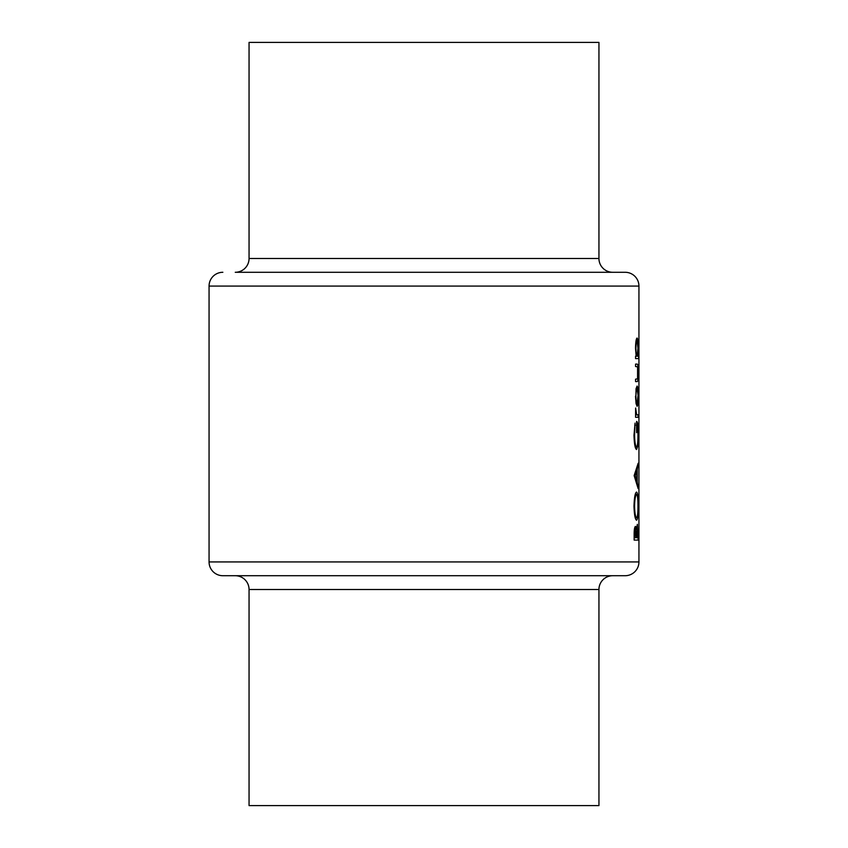 <?xml version="1.0" encoding="UTF-8"?>
<svg xmlns="http://www.w3.org/2000/svg" width="848" height="848" viewBox="0 0 848 848"><rect width="100%" height="100%" fill="white"/><g stroke="black" fill="none" stroke-linecap="round" stroke-linejoin="round"><path stroke-width="1.27" d="M638.936 311.428L638.936 316.315L638.936 311.428M638.936 358.64L638.926 357.655M638.936 403.023L638.936 407.909L638.936 403.023M638.936 497.924L638.936 502.811L638.936 497.924M638.936 485.544L638.936 490.43L638.936 485.544M625.146 272.282L612.733 272.282A13.791 13.791 0 0 1 598.942 258.492L598.942 42.4L249.058 42.4L249.058 258.492A13.791 13.791 0 0 1 235.267 272.282L625.146 272.282A13.791 13.791 0 0 1 638.936 286.073L638.936 561.927A13.791 13.791 0 0 1 625.146 575.718L222.854 575.718A13.791 13.791 0 0 1 209.064 561.927L638.936 561.927M638.936 460.793L638.936 465.679L638.936 460.793M638.936 440.557L638.936 447.193L638.936 440.557M222.854 272.282A13.791 13.791 0 0 0 209.064 286.073L209.064 561.927M235.267 575.718A13.791 13.791 0 0 1 249.058 589.508L249.058 805.6L598.942 805.6L598.942 589.508L249.058 589.508M612.733 575.718A13.791 13.791 0 0 0 598.942 589.508M635.565 381.589L637.028 381.589C637.802 382.003 638.184 379.088 638.184 372.834C638.184 366.654 637.813 363.739 637.049 364.099L635.565 364.099L635.565 366.495L637.579 366.898L637.558 378.812L635.565 379.194L635.565 381.589L637.028 381.589M635.565 417.28L638.152 417.28L638.152 414.873L636.594 414.449L635.618 408.015L635.565 417.28L638.152 417.28M634.145 475.601L638.152 488.639L637.24 481.95L637.24 469.824L638.152 463.252L634.145 475.601M634.145 540.102L638.152 540.102L637.357 524.329L636.413 529.481L635.459 526.385C634.548 527.043 634.113 529.873 634.145 534.887L634.145 540.102L638.152 540.102M633.997 506.309C634.293 514.884 635.163 519.517 636.594 520.206C637.707 519.432 638.247 514.725 638.205 506.097C638.237 497.49 637.696 492.815 636.572 492.073C635.12 492.794 634.262 497.543 633.997 506.309M635.067 423.11L633.997 435.13C634.251 443.928 635.11 448.73 636.572 449.525L637.728 446.249L638.205 434.653C638.258 426.184 637.728 421.763 636.625 421.392L636.625 432.713L637.018 423.799C637.675 425.166 637.993 428.717 637.961 434.441C637.993 441.893 637.526 446.122 636.562 447.129C635.417 446.313 634.76 442.349 634.569 435.215L635.067 423.11M635.565 358.609L638.65 358.609L638.65 356.202L637.813 356.202L638.184 348.231C638.184 341.998 637.813 338.596 637.081 338.023C636.18 338.638 635.65 342.062 635.502 348.305L636.18 356.202L635.565 356.202L635.565 358.609L638.65 358.609M635.502 396.164L636.064 403.616L637.092 406.298C637.823 405.757 638.184 402.376 638.184 396.164C638.184 389.985 637.823 386.614 637.092 386.052L636.053 388.734L635.915 396.175C636.032 391.447 636.424 388.872 637.092 388.458L638.184 396.164M638.904 382.363L638.936 381.621M638.936 392.009L638.936 391.172M638.926 534.335L638.936 533.159M635.873 529.481L636.413 529.481M634.717 537.706L635.47 528.781L636.254 537.706L634.145 537.706M634.145 534.441L634.717 534.441M634.463 528.781L635.47 528.781M636.678 537.706L637.357 526.725L637.897 537.706L636.254 537.706M636.127 531.102L636.721 531.102M636.636 526.725L637.357 526.725M634.569 506.192C634.76 499.09 635.428 495.179 636.572 494.469C637.516 495.137 637.982 499.037 637.961 506.192C637.972 513.21 637.516 517.079 636.594 517.81C635.449 517.163 634.781 513.294 634.569 506.192L633.997 506.192M635.226 494.469L636.572 494.469M635.237 517.81L636.594 517.81M637.59 465.859L638.152 465.859M636.445 469.824L637.24 469.824M636.466 481.95L637.24 481.95M637.601 486.021L638.152 486.021M635.194 475.802L636.869 471.085L636.869 480.646L635.194 475.802L634.145 475.802M636.011 471.085L636.869 471.085M636.032 480.646L636.869 480.646M634.717 425.166L635.438 425.166M633.997 435.215L634.569 435.215M635.237 447.129L636.562 447.129M637.145 446.249L637.728 446.249M635.947 414.449L636.594 414.449M636.053 414.873L637.484 414.873L636.053 414.873M635.502 348.327L635.915 348.327C636.021 343.557 636.403 340.928 637.081 340.419L637.961 348.284L637.092 356.202L637.813 356.202M636.117 340.419L637.081 340.419M636.18 356.202L637.092 356.202C636.413 355.8 636.021 353.171 635.915 348.327M635.565 364.099L637.049 364.099M636.106 388.458L637.092 388.458M637.961 396.175L637.092 403.892C636.424 403.478 636.032 400.903 635.915 396.175M636.117 403.892L637.092 403.892M638.936 286.073L209.064 286.073M249.058 258.492L598.942 258.492"/></g></svg>
